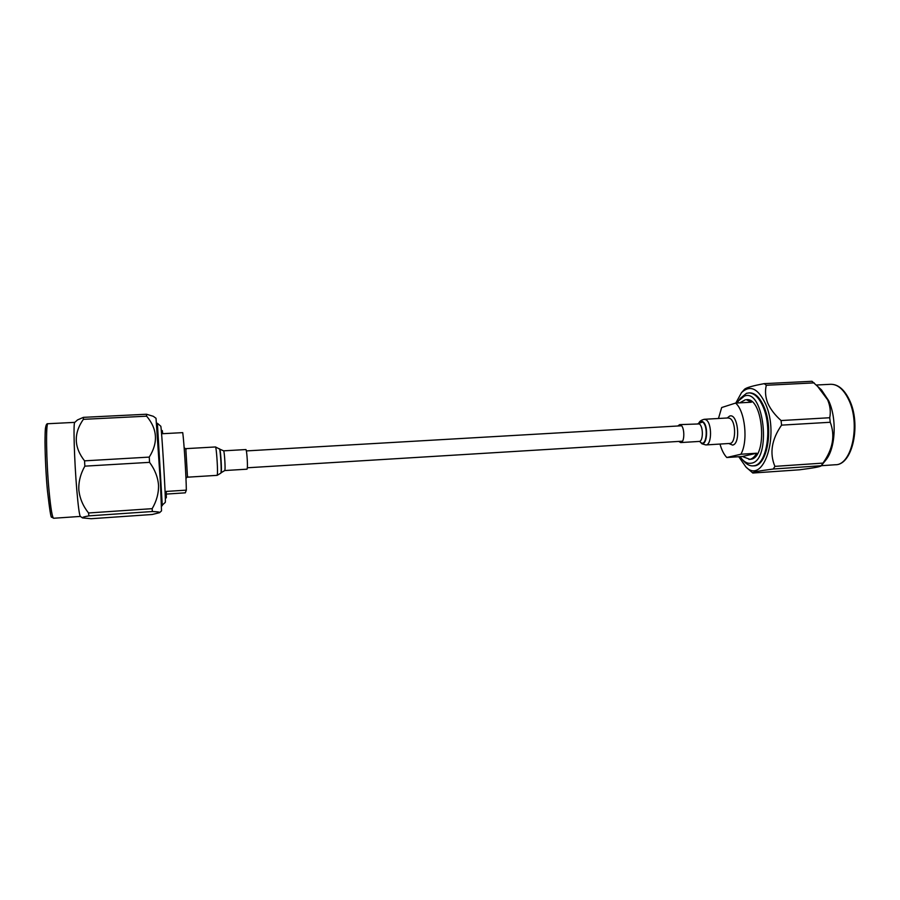 <?xml version="1.0" encoding="UTF-8"?>
<svg xmlns="http://www.w3.org/2000/svg" width="900" height="900" viewBox="0 0 900 900"><rect width="100%" height="100%" fill="white"/><g stroke="black" fill="none" stroke-linecap="round" stroke-linejoin="round"><path stroke-width="1.35" d="M742.309 456.491L749.891 459.338C752.479 458.73 754.751 456.694 756.709 453.218L740.869 454.241L726.795 457.504L742.309 456.491L756.709 453.218M718.47 418.489L721.676 407.543L735.57 403.076L751.365 402.233L746.393 399.701C763.346 396.979 767.959 457.324 750.904 459.27L748.924 459.473M745.38 399.757L739.699 402.863M735.57 403.076C745.121 410.906 748.339 441.585 740.869 454.241M727.245 417.994L729.641 416.07C737.933 412.762 741.15 443.723 732.634 445.095L728.764 443.52M814.185 382.882L766.316 385.267L764.235 383.647L811.98 381.285L821.475 389.891L828.619 400.635C837.169 418.68 835.571 448.841 825.66 460.26L821.16 465.84C820.496 466.74 813.24 468.056 799.391 469.811L752.805 473.029L745.92 466.988L738.754 456.728M816.952 385.481L827.64 399.825C830.194 405.9 830.891 411.863 829.732 417.735L830.239 422.269L781.571 425.137L781.076 420.548L829.732 417.735M735.806 403.065L741.499 392.647C750.082 384.536 758.115 388.339 765.63 404.044C779.816 435.713 763.279 485.111 745.92 466.988M766.316 385.267C764.899 390.938 765.371 396.855 767.722 403.054C770.434 409.162 774.889 414.99 781.076 420.548M741.499 392.647L744.469 389.34C746.077 387.697 752.659 385.796 764.235 383.647M738.664 400.725L740.385 398.306L746.505 393.311L749.509 392.861C755.1 392.827 759.926 397.496 764.01 406.868C773.842 428.94 767.048 466.425 753.84 465.829L752.985 465.885C749.914 466.043 746.966 464.58 744.131 461.509L742.14 459.315C745.087 462.51 748.148 463.804 751.32 463.196C771.919 460.699 764.145 387.506 744.322 396.124L738.664 400.725L737.246 402.986M748.654 392.906C754.234 392.873 759.071 397.541 763.144 406.912C772.594 428.209 766.721 464.49 754.076 465.739L752.985 465.885M740.07 456.637L742.14 459.315M821.216 465.728L773.28 469.012L774.911 466.369L822.971 463.106L821.16 465.84M773.28 469.012C758.722 470.914 751.894 472.252 752.805 473.029M781.571 425.137C771.615 439.515 769.399 453.262 774.911 466.369M830.239 422.269C835.312 435.555 832.894 449.168 822.971 463.106M726.795 457.504C723.926 454.489 721.654 450 719.989 444.06M47.464 490.826C45.979 474.424 45.157 458.19 45 442.091C45.045 428.827 45.754 423.529 47.149 426.195M161.303 430.616L162.292 430.571L162.731 433.699L182.734 432.63C184.028 441.889 186.199 476.505 186.334 490.14L166.264 491.434L166.331 497.835L165.296 497.993M146.475 414.236L146.632 416.183L83.351 419.344L83.43 417.353L146.475 414.236L153.304 416.306L156.015 418.286L160.515 484.369L161.516 510.863L159.57 512.674L152.179 514.496L91.125 518.715L82.485 517.905L80.336 516.386C79.369 515.149 78.188 506.25 76.77 489.668C74.306 460.451 73.204 422.269 74.745 422.415L77.445 419.985M82.485 517.905C82.024 517.376 84.161 516.701 88.897 515.869L88.538 512.977C83.07 506.126 79.841 498.555 78.851 490.264C78.424 482.074 80.426 474.03 84.847 466.155L84.555 460.845L149.254 457.099L149.569 462.353L84.847 466.155M88.538 512.977L152.179 508.657C156.578 501.12 158.704 493.312 158.535 485.201C157.882 477.214 154.901 469.598 149.569 462.353M152.179 508.657L152.325 511.526L88.897 515.869M159.57 512.674C159.975 512.089 157.567 511.706 152.325 511.526M162.292 505.744L157.388 423.281L160.74 426.184C161.438 424.485 166.05 501.559 165.296 502.38L161.505 505.8M149.254 457.099C158.31 442.665 157.433 429.03 146.632 416.183M84.555 460.845C73.935 447.289 73.541 433.463 83.351 419.344M83.43 417.353L77.535 419.918M166.343 494.077L185.321 492.829L186.334 490.14M704.34 419.287L706.061 419.805C712.148 423.101 711.956 445.286 705.859 444.938L729.731 443.452C736.043 443.79 736.301 421.706 730.001 418.444L728.224 417.938L704.34 419.287C701.325 419.951 699.446 421.335 698.692 423.428M678.735 441.416L680.704 442.564C684.776 442.811 684.866 427.343 680.805 424.991L679.635 424.631L677.824 425.993M185.828 449.089L187.47 476.752M245.869 449.55C246.611 449.01 247.77 463.219 247.354 467.764L247.039 469.181L224.786 470.543L225.023 469.125C225.304 464.569 224.201 450.304 223.616 450.832L245.869 449.55M835.447 464.738C852.626 465.176 861.424 424.136 849.364 399.836C844.29 389.407 838.058 384.221 830.666 384.289C837.619 384.21 843.604 389.295 848.61 399.555C860.738 423.81 851.906 465.277 835.447 464.738L821.261 465.705M48.026 423.72C46.935 423.371 46.148 424.519 45.664 427.174C44.516 429.952 44.899 465.289 47.464 490.871C49.624 509.794 51.03 518.546 51.682 517.129L53.651 518.254C52.29 517.669 50.771 508.725 49.106 491.411C46.238 461.374 45.697 422.28 48.026 423.72L74.79 422.37M699.84 441.529L700.864 442.53C706.669 447.199 708.491 425.486 702.54 422.044L698.76 423.382M705.859 444.938L701.921 443.79L699.761 441.506L701.055 442.856C707.062 447.683 708.952 425.239 702.799 421.684C701.235 420.75 699.874 421.324 698.704 423.416M699.986 441.608L699.143 441.439C703.327 441.675 703.462 426.262 699.278 423.934L679.635 424.631M185.929 448.639L215.482 446.963L219.769 449.134C220.455 449.471 221.659 465.829 221.377 471.049L221.164 472.691L224.786 470.543M219.465 448.751C220.174 449.1 221.422 466.02 221.13 471.409L220.916 473.096L217.17 475.346L217.463 473.332C217.789 466.796 216.225 446.175 215.482 446.963M246.352 450.911L681.604 425.779M247.354 467.775L682.515 441.191M830.666 384.289L816.469 385.009M186.12 449.348L184.14 447.626M53.651 518.254L80.381 516.42M156.6 423.326L157.388 423.281M187.74 476.46L185.974 478.406M699.143 441.439L680.704 442.564M698.648 423.63L698.074 423.562M219.769 449.134L223.616 450.832M187.616 477.18L217.17 475.346"/></g></svg>
